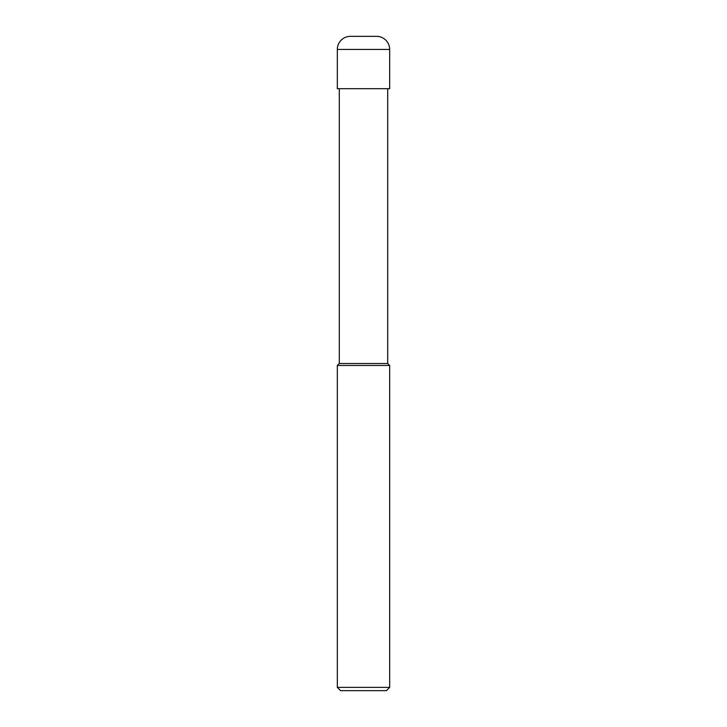 <?xml version="1.0" encoding="UTF-8"?>
<svg xmlns="http://www.w3.org/2000/svg" width="727" height="727" viewBox="0 0 727 727"><rect width="100%" height="100%" fill="white"/><g stroke="black" fill="none" stroke-linecap="round" stroke-linejoin="round"><path stroke-width="1.09" d="M337.328 687.378L340.599 690.65L386.4 690.65L389.672 687.378L389.672 365.463L337.328 365.463L337.328 687.378L389.672 687.378M337.328 365.463L339.291 363.5L339.291 88.694M387.709 88.694L387.709 363.5L389.672 365.463M387.709 363.5L339.291 363.5L387.709 363.5M389.672 88.694L389.672 49.436A13.086 13.086 0 0 0 376.586 36.35L350.414 36.35A13.086 13.086 0 0 0 337.328 49.436L337.328 88.694L389.672 88.694M337.328 49.436L389.672 49.436"/></g></svg>
